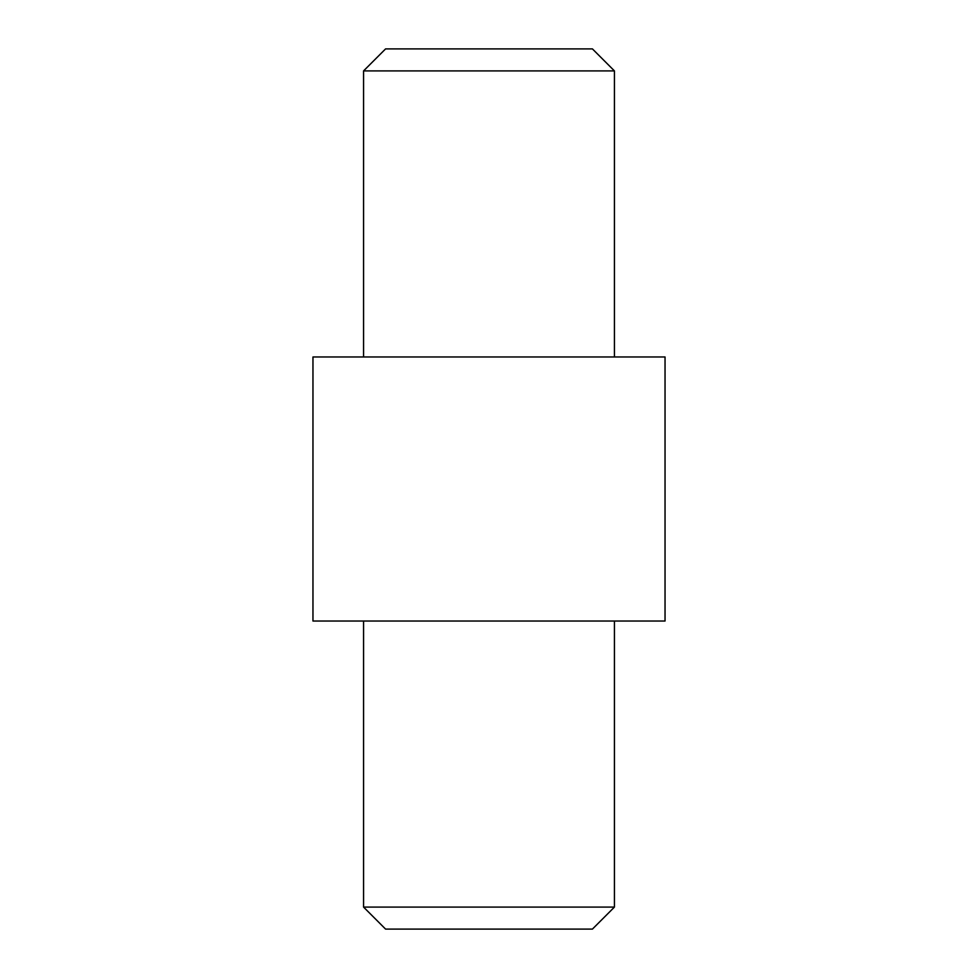 <?xml version="1.0" encoding="UTF-8"?>
<svg xmlns="http://www.w3.org/2000/svg" width="978" height="978" viewBox="0 0 978 978"><rect width="100%" height="100%" fill="white"/><g stroke="black" fill="none" stroke-linecap="round" stroke-linejoin="round"><path stroke-width="1.47" d="M614.428 907.095L592.423 929.1L385.576 929.1L363.571 907.095L614.428 907.095L614.428 621.03M385.576 48.9L592.423 48.9L614.428 70.905L363.571 70.905L385.576 48.9M614.428 356.97L614.428 70.905M363.571 907.095L363.571 621.03M363.571 356.97L363.571 70.905M648.622 621.03L312.96 621.03L312.96 356.97L665.04 356.97L665.04 621.03L648.622 621.03"/></g></svg>
